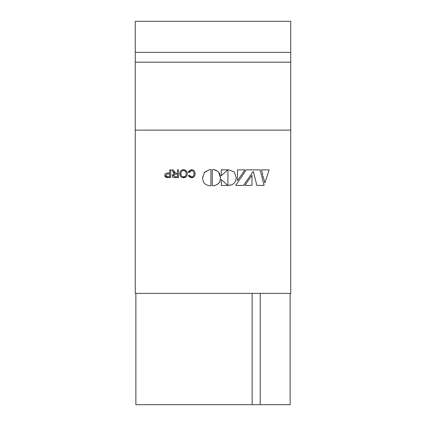 <?xml version="1.0" encoding="UTF-8"?>
<svg xmlns="http://www.w3.org/2000/svg" width="426" height="426" viewBox="0 0 426 426"><rect width="100%" height="100%" fill="white"/><g stroke="black" fill="none" stroke-linecap="round" stroke-linejoin="round"><path stroke-width="0.64" d="M135.26 52.393L135.26 293.381L290.74 293.381L290.74 21.3L135.26 21.3L135.26 52.393L290.74 52.393M290.74 62.191L135.26 62.191M260.211 293.381L260.211 404.7L252.133 404.7L252.133 293.381M260.211 404.7L290.127 404.7L290.127 293.381M135.873 293.381L135.873 404.7L252.133 404.7M165.757 177.248L165.016 176.423L164.883 174.623M166.321 173.164L169.681 173.004L169.681 169.852L170.709 169.852L170.709 177.61L165.895 177.322M169.681 176.694L169.681 173.92L167.674 173.92L165.842 175.331L166.731 176.625L169.681 176.694M167.78 177.61L166.598 177.535L164.782 175.363C164.654 173.92 165.618 173.132 167.684 173.004M221.248 169.809L227.718 169.852L221.248 175.8L221.248 169.809M221.248 185.395L221.248 179.516L227.718 185.395L221.248 185.395M231.286 184.943L227.931 185.385L227.931 169.852L228.682 169.809L234.209 171.955L236.228 177.621L235.882 180.214M228.682 169.809L234.209 171.955L236.228 177.621C235.951 182.557 233.326 185.145 228.357 185.385M204.208 172.642L209.4 169.692L210.902 169.649L210.902 185.736L209.555 185.693C204.949 185.07 202.664 182.408 202.701 177.695L202.765 176.545M210.902 185.736L209.555 185.693C204.949 185.07 202.664 182.408 202.701 177.695L204.453 172.322L209.4 169.692L210.902 169.649M244.838 185.395L251.958 175.278L251.958 185.395L244.838 185.395M218.66 172.296L220.428 177.695C220.396 182.323 218.107 184.99 213.559 185.693L212.244 185.736L212.244 169.665L213.74 169.692L217.526 171.188M212.244 169.665L213.74 169.692C218.069 170.496 220.301 173.164 220.428 177.695C220.428 182.413 218.139 185.081 213.559 185.693L212.244 185.736M244.95 169.852L237.484 180.608L237.484 169.852L244.95 169.852M193.766 175.39L194.043 173.797C193.979 171.71 193.148 170.645 191.546 170.602L189.272 172.578L188.244 172.317L189.405 170.384M192.334 176.742L193.276 176.162M194.054 176.731L193.319 177.28L190.566 177.653M189.479 177.152L188.372 175.485L189.384 175.246L191.46 176.865C193.26 176.641 194.123 175.613 194.043 173.797C193.979 171.71 193.148 170.645 191.546 170.602M195.049 173.004L194.9 175.262M194.788 175.576L194.671 175.847M190.694 169.793L192.792 169.905M194.799 171.976L194.89 172.253M188.244 172.317L191.455 169.718C193.894 169.899 195.108 171.257 195.103 173.792C194.948 176.348 193.724 177.663 191.439 177.749L188.372 175.485M269.173 169.852L264.865 182.866L263.183 176.492L261.798 176.492L264.115 185.395L256.894 185.395L253.305 171.449L243.448 185.395L235.69 185.395L246.319 169.852L260.084 169.852L261.457 175.177L262.842 175.177L261.484 169.852L269.173 169.852M181.71 170.187L183.569 169.718L185.534 170.251M185.55 170.262L186.838 171.694L187.286 173.632L187.115 175.043M180.076 175.203L180.033 172.397M180.187 171.934L180.651 171.103M181.236 170.496L181.689 170.198M185.028 177.488L182.355 177.562M185.486 171.422L184.99 171.002M183.563 176.865C185.177 176.95 186.061 175.869 186.226 173.616C186.103 171.678 185.219 170.672 183.574 170.602C181.918 170.645 181.029 171.683 180.917 173.728C181.002 175.725 181.881 176.769 183.563 176.865L185.438 176.119M181.263 175.432L181.748 176.135M179.857 173.717C180.044 171.161 181.279 169.83 183.569 169.718C185.949 169.969 187.184 171.273 187.286 173.632C187.136 176.289 185.901 177.663 183.569 177.749C181.215 177.578 179.98 176.236 179.857 173.717M173.701 173.568L174.5 173.382L171.689 169.852L172.972 169.852L175.73 173.265L176.305 173.297L177.493 173.297L177.493 169.852L178.521 169.852L178.521 177.61L173.504 177.402M172.642 176.668L172.445 174.751M175.081 177.61C173.217 177.621 172.296 176.918 172.317 175.491L174.5 173.382L173.031 171.96M175.038 176.753L177.493 176.753L177.493 174.186L175.288 174.186L173.377 175.491L175.038 176.753M174.005 171.465L174.745 172.535M290.74 130.132L135.26 130.132"/></g></svg>
